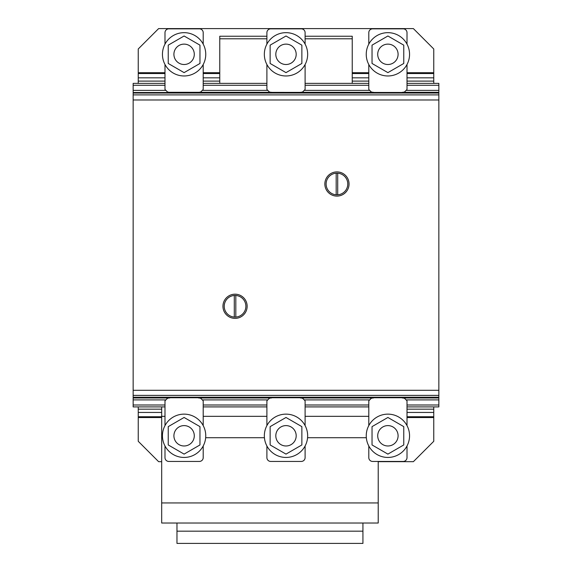 <?xml version="1.0" encoding="UTF-8"?>
<svg xmlns="http://www.w3.org/2000/svg" width="572" height="572" viewBox="0 0 572 572"><rect width="100%" height="100%" fill="white"/><g stroke="black" fill="none" stroke-linecap="round" stroke-linejoin="round"><path stroke-width="0.86" d="M168.239 444.952L184.098 454.111L199.964 444.952L199.964 426.633L184.098 417.474L168.239 426.633L168.239 444.952M192.921 430.695A10.189 10.189 0 0 0 179.007 426.969A10.189 10.189 0 0 0 175.275 440.883A10.189 10.189 0 0 0 189.196 444.616A10.189 10.189 0 0 0 192.921 430.695M162.448 435.792A21.657 21.657 0 0 0 184.098 457.443A21.657 21.657 0 0 1 162.448 435.792A21.657 21.657 0 0 1 184.098 414.135A21.657 21.657 0 0 0 164.993 445.981A21.657 21.657 0 0 1 164.993 425.597A21.657 21.657 0 0 0 162.448 435.792M205.756 435.792A21.657 21.657 0 0 1 184.098 457.443A21.657 21.657 0 0 0 205.756 435.792A21.657 21.657 0 0 0 184.098 414.135A21.657 21.657 0 0 1 203.203 445.981A21.657 21.657 0 0 0 203.203 425.604A21.657 21.657 0 0 1 205.756 435.792M270.134 444.952L286 454.111L301.866 444.952L301.866 426.633L286 417.474L270.134 426.633L270.134 444.952M294.823 430.695A10.189 10.189 0 0 0 280.902 426.969A10.189 10.189 0 0 0 277.177 440.883A10.189 10.189 0 0 0 291.098 444.616A10.189 10.189 0 0 0 294.823 430.695M264.343 435.792A21.657 21.657 0 0 0 286 457.443A21.657 21.657 0 0 1 264.343 435.792A21.657 21.657 0 0 1 286 414.135A21.657 21.657 0 0 0 266.895 445.981A21.657 21.657 0 0 1 266.895 425.597A21.657 21.657 0 0 0 264.343 435.792M307.657 435.792A21.657 21.657 0 0 1 286 457.443A21.657 21.657 0 0 0 307.657 435.792A21.657 21.657 0 0 0 286 414.135A21.657 21.657 0 0 1 305.105 445.981A21.657 21.657 0 0 0 305.105 425.604A21.657 21.657 0 0 1 307.657 435.792M372.036 444.952L387.902 454.111L403.761 444.952L403.761 426.633L387.902 417.474L372.036 426.633L372.036 444.952M396.725 430.695A10.189 10.189 0 0 0 382.804 426.969A10.189 10.189 0 0 0 379.079 440.883A10.189 10.189 0 0 0 392.993 444.616A10.189 10.189 0 0 0 396.725 430.695M366.244 435.792A21.657 21.657 0 0 0 387.902 457.443A21.657 21.657 0 0 1 366.244 435.792A21.657 21.657 0 0 1 387.902 414.135A21.657 21.657 0 0 0 368.797 445.981A21.657 21.657 0 0 1 368.797 425.597A21.657 21.657 0 0 0 366.244 435.792M409.552 435.792A21.657 21.657 0 0 1 387.902 457.443A21.657 21.657 0 0 0 409.552 435.792A21.657 21.657 0 0 0 387.902 414.135A21.657 21.657 0 0 1 407.007 445.981A21.657 21.657 0 0 0 407.007 425.604A21.657 21.657 0 0 1 409.552 435.792M368.797 445.981L368.797 457.614A3.825 3.825 0 0 0 372.615 461.44L403.181 461.44A3.825 3.825 0 0 0 407.007 457.614L407.007 445.981M407.007 425.604L407.007 400.808L404.461 398.262L401.658 397.747L374.145 397.747L371.342 398.262L368.797 400.808L368.797 425.597M372.615 461.44A3.825 3.825 0 0 1 368.797 457.614M407.007 457.614A3.825 3.825 0 0 1 403.181 461.44M164.993 445.981L164.993 457.614A3.825 3.825 0 0 0 168.819 461.44L199.385 461.44A3.825 3.825 0 0 0 203.203 457.614L203.203 445.981M203.203 425.604L203.203 400.808L200.658 398.262L197.855 397.747L170.342 397.747L167.546 398.262L164.993 400.808L164.993 425.597M168.819 461.44A3.825 3.825 0 0 1 164.993 457.614M203.203 457.614A3.825 3.825 0 0 1 199.385 461.44M266.895 445.981L266.895 457.614A3.825 3.825 0 0 0 270.713 461.44L301.287 461.44A3.825 3.825 0 0 0 305.105 457.614L305.105 445.981M305.105 425.604L305.105 400.808L302.559 398.262L299.757 397.747L272.243 397.747L269.441 398.262L266.895 400.808L266.895 425.597M270.713 461.44A3.825 3.825 0 0 1 266.895 457.614M305.105 457.614A3.825 3.825 0 0 1 301.287 461.44M372.036 45.152L387.902 35.993L403.761 45.152L403.761 63.471L387.902 72.63L372.036 63.471L372.036 45.152M382.804 63.142A10.189 10.189 0 0 1 379.079 49.221A10.189 10.189 0 0 1 392.993 45.488A10.189 10.189 0 0 1 396.725 59.409A10.189 10.189 0 0 1 382.804 63.142M387.902 32.661A21.657 21.657 0 0 1 409.552 54.311A21.657 21.657 0 0 1 387.902 75.969A21.657 21.657 0 0 1 366.244 54.311A21.657 21.657 0 0 1 387.902 32.661M270.134 45.152L286 35.993L301.866 45.152L301.866 63.471L286 72.63L270.134 63.471L270.134 45.152M280.902 63.142A10.189 10.189 0 0 1 277.177 49.221A10.189 10.189 0 0 1 291.098 45.488A10.189 10.189 0 0 1 294.823 59.409A10.189 10.189 0 0 1 280.902 63.142M286 32.661A21.657 21.657 0 0 1 307.657 54.311A21.657 21.657 0 0 1 286 75.969A21.657 21.657 0 0 1 264.343 54.311A21.657 21.657 0 0 1 286 32.661M168.239 45.152L184.098 35.993L199.964 45.152L199.964 63.471L184.098 72.63L168.239 63.471L168.239 45.152M179.007 63.142A10.189 10.189 0 0 1 175.275 49.221A10.189 10.189 0 0 1 189.196 45.488A10.189 10.189 0 0 1 192.921 59.409A10.189 10.189 0 0 1 179.007 63.142M184.098 32.661A21.657 21.657 0 0 1 205.756 54.311A21.657 21.657 0 0 1 184.098 75.969A21.657 21.657 0 0 1 162.448 54.311A21.657 21.657 0 0 1 184.098 32.661M378.221 461.675L413.377 461.675L433.755 441.298L433.755 417.56L407.007 417.56M161.683 461.675L158.623 461.675L138.245 441.298L138.245 406.906M161.683 417.56L138.245 417.56M433.755 406.906L433.755 417.56M433.755 416.738L407.007 416.738M161.683 416.738L138.245 416.738M433.755 412.441L407.007 412.441M161.683 412.441L138.245 412.441M433.755 409.173L407.007 409.173M161.683 409.173L138.245 409.173M164.993 72.716L138.245 72.716L138.245 48.977L158.623 28.6L413.377 28.6L433.755 48.977L433.755 72.716L407.007 72.716M138.245 72.716L138.245 83.369M368.797 72.716L352.238 72.716M219.762 72.716L203.203 72.716M433.755 83.369L433.755 73.538L407.007 73.538M368.797 73.538L352.238 73.538M219.762 73.538L203.203 73.538M164.993 73.538L138.245 73.538M433.755 73.538L433.755 72.716M433.755 77.835L407.007 77.835M368.797 77.835L352.238 77.835M219.762 77.835L203.203 77.835M164.993 77.835L138.245 77.835M433.755 81.11L407.007 81.11M368.797 81.11L352.238 81.11M219.762 81.11L203.203 81.11M164.993 81.11L138.245 81.11M352.238 83.369L352.238 36.243L305.105 36.243M266.895 36.243L219.762 36.243L219.762 83.369M352.238 38.789L305.105 38.789M266.895 38.789L219.762 38.789M368.797 44.123L368.797 32.661A3.825 3.825 0 0 1 372.615 28.836L403.181 28.836A3.825 3.825 0 0 1 407.007 32.661L407.007 44.123M374.088 92.507L371.342 92.013L368.797 89.468L368.797 64.507M407.007 64.507L407.007 89.468L404.461 92.013L401.708 92.507M164.993 44.123L164.993 32.661A3.825 3.825 0 0 1 168.819 28.836L199.385 28.836A3.825 3.825 0 0 1 203.203 32.661L203.203 44.123M170.292 92.507L167.546 92.013L164.993 89.468L164.993 64.507M203.203 64.507L203.203 89.468L200.658 92.013L197.912 92.507M266.895 44.123L266.895 32.661A3.825 3.825 0 0 1 270.713 28.836L301.287 28.836A3.825 3.825 0 0 1 305.105 32.661L305.105 44.123M272.186 92.507L269.441 92.013L266.895 89.468L266.895 64.507M305.105 64.507L305.105 89.468L302.559 92.013L299.814 92.507M326.147 183.233A10.825 10.825 0 0 0 336.951 194.823A10.825 10.825 0 0 0 347.776 183.998A10.825 10.825 0 0 0 336.951 173.173A10.825 10.825 0 0 0 326.147 183.233M337.802 171.929A12.098 12.098 0 0 1 349.02 184.849A12.098 12.098 0 0 1 336.093 196.067A12.098 12.098 0 0 1 324.882 183.147A12.098 12.098 0 0 1 337.802 171.929M234.284 295.474A10.825 10.825 0 0 0 224.224 306.277A10.825 10.825 0 0 0 234.284 317.081L234.284 295.474M224.253 305.512A10.825 10.825 0 0 0 235.049 317.102A10.825 10.825 0 0 0 245.874 306.277A10.825 10.825 0 0 0 235.049 295.452A10.825 10.825 0 0 0 224.253 305.512M235.907 294.208A12.098 12.098 0 0 1 247.118 307.128A12.098 12.098 0 0 1 234.198 318.347A12.098 12.098 0 0 1 222.98 305.427A12.098 12.098 0 0 1 235.907 294.208M235.814 317.081L235.814 295.474M337.716 194.795L337.716 173.202M336.186 173.202L336.186 194.795M407.007 83.369L438.853 83.369L438.853 397.597L133.147 397.597L133.147 406.906L164.993 406.906M169.634 92.292L438.853 92.507L133.147 92.507L438.853 92.6L133.147 92.593L133.147 397.597L438.853 397.597L438.853 406.906L407.007 406.906M133.147 397.447L438.853 397.447L133.147 397.447M438.853 92.292L402.366 92.292M373.43 92.292L300.472 92.292M271.528 92.292L198.57 92.292M438.853 90.376L406.099 90.376M369.705 90.376L304.197 90.376M267.803 90.376L202.302 90.376M165.901 90.376L133.147 90.376L133.147 92.292M438.853 85.285L407.007 85.285M368.797 85.285L305.105 85.285M266.895 85.285L203.203 85.285M164.993 85.285L133.147 85.285L133.147 90.376M368.797 83.369L305.105 83.369M266.895 83.369L203.203 83.369M164.993 83.369L133.147 83.369L133.147 85.285M438.853 397.99L402.373 397.99M373.423 397.99L300.472 397.99M271.528 397.99L198.577 397.99M169.627 397.99L133.147 397.99M438.853 399.899L406.099 399.899M369.705 399.899L304.197 399.899M267.803 399.899L202.302 399.899M165.901 399.899L133.147 399.899M438.853 404.997L407.007 404.997M368.797 404.997L305.105 404.997M266.895 404.997L203.203 404.997M164.993 404.997L133.147 404.997M368.797 406.906L305.105 406.906M266.895 406.906L203.203 406.906M161.683 406.906L161.683 523.022L378.221 523.022L378.221 461.44M366.33 437.73L307.564 437.73M264.436 437.73L205.67 437.73M162.534 437.73L161.683 437.73M378.221 502.945L161.683 502.945M368.797 416.33L305.105 416.33M266.895 416.33L203.203 416.33M164.993 416.33L161.683 416.33M176.97 523.022L176.97 543.4L362.934 543.4L362.934 531.173L176.97 531.173M362.934 531.173L362.934 523.022M438.853 397.233L133.147 397.233M438.853 395.388L133.147 395.388M438.853 390.29L133.147 390.29M438.853 99.986L133.147 99.986M438.853 93.05L133.147 93.05M438.853 94.888L133.147 94.888"/></g></svg>
